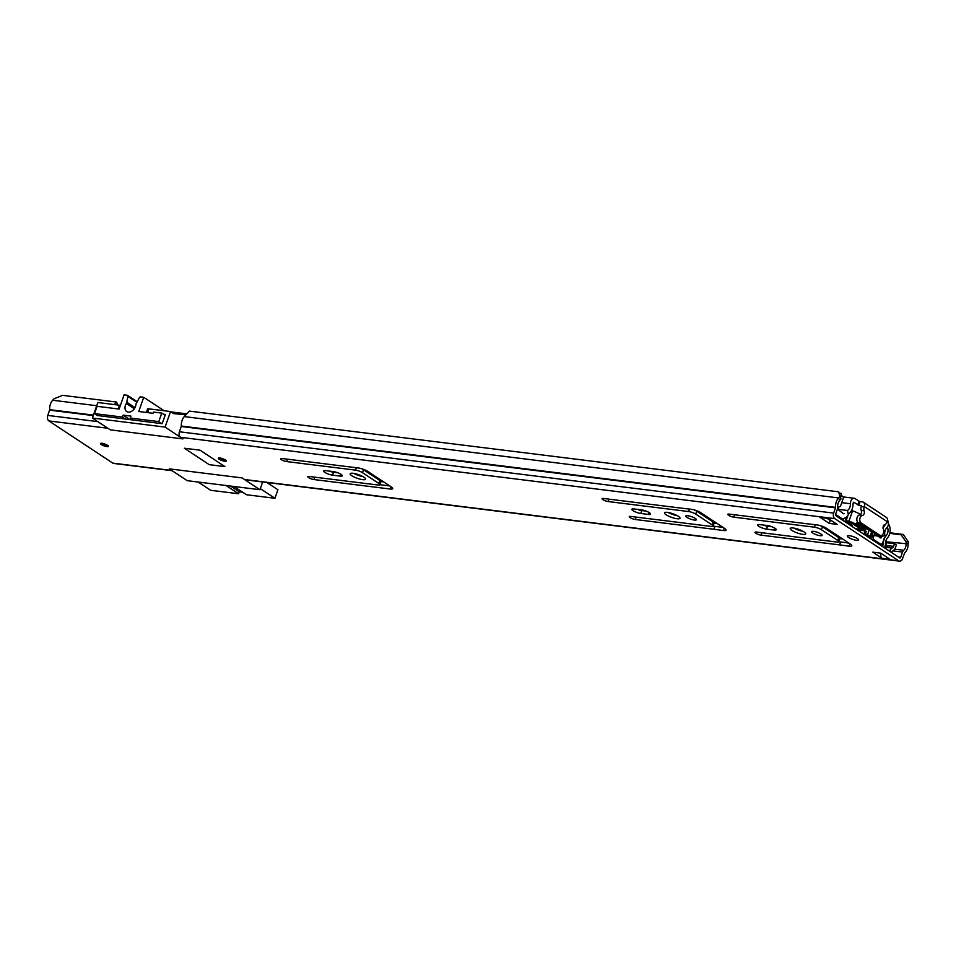 <?xml version="1.0" encoding="UTF-8"?>
<svg xmlns="http://www.w3.org/2000/svg" width="956" height="956" viewBox="0 0 956 956"><rect width="100%" height="100%" fill="white"/><g stroke="black" fill="none" stroke-linecap="round" stroke-linejoin="round"><path stroke-width="1.43" d="M101.312 444.576A4.23 0.992 -160.6 0 0 105.614 446.356A4.23 0.992 -160.6 0 0 108.446 446.368A4.23 0.992 -160.6 0 0 107.598 445.353A4.23 0.992 -160.6 0 0 103.296 443.584A4.23 0.992 -160.6 0 0 100.452 443.56A4.23 0.992 -160.6 0 0 101.312 444.576M219.187 459.227A4.23 0.992 -160.6 0 0 223.489 461.007A4.23 0.992 -160.6 0 0 226.321 461.031A4.23 0.992 -160.6 0 0 225.473 460.015A4.23 0.992 -160.6 0 0 221.171 458.235A4.23 0.992 -160.6 0 0 218.338 458.211A4.23 0.992 -160.6 0 0 219.187 459.227M281.423 459.681A3.967 0.932 19.4 0 1 280.622 458.725A3.967 0.932 19.4 0 1 282.032 458.498L358.261 467.974A7.146 1.673 19.4 0 1 367.761 471.404L391.243 486.915A7.146 1.673 19.4 0 1 392.689 488.624A7.146 1.673 19.4 0 1 390.144 489.018L313.915 479.542A3.967 0.932 19.4 0 1 308.633 477.642A3.967 0.932 19.4 0 1 307.832 476.685A3.967 0.932 19.4 0 1 309.242 476.47L378.014 485.015A5.294 1.231 -160.6 0 0 379.89 484.716A5.294 1.231 -160.6 0 0 378.827 483.449L362.503 472.67A5.294 1.231 -160.6 0 0 355.465 470.125L286.692 461.581A3.967 0.932 19.4 0 1 281.423 459.681M324.789 472.36A5.82 1.362 19.4 0 1 323.618 470.961A5.82 1.362 19.4 0 1 325.685 470.639L333.357 471.595A5.82 1.362 19.4 0 1 339.38 473.435A5.82 1.362 19.4 0 1 342.272 475.777A5.82 1.362 19.4 0 1 340.193 476.1L332.533 475.156A5.82 1.362 19.4 0 1 324.789 472.36M362.993 476.626A8.21 1.912 19.4 0 1 353.828 473.399M363.985 477.235A8.21 1.912 19.4 0 1 365.634 479.195A8.21 1.912 19.4 0 1 360.149 479.159A8.21 1.912 19.4 0 1 351.808 475.718A8.21 1.912 19.4 0 1 350.159 473.746A8.21 1.912 19.4 0 1 355.644 473.794A8.21 1.912 19.4 0 1 363.985 477.235M602.842 499.63A3.967 0.932 19.4 0 1 602.041 498.674A3.967 0.932 19.4 0 1 603.451 498.458L681.987 508.222A7.146 1.673 -160.6 0 0 682.094 508.234L691.212 509.285A7.146 1.673 19.4 0 1 700.832 512.727L724.6 528.429A7.146 1.673 19.4 0 1 726.046 530.15A7.146 1.673 19.4 0 1 723.393 530.532L713.977 529.277A7.146 1.673 -160.6 0 0 713.869 529.265L635.334 519.502A3.967 0.932 19.4 0 1 630.052 517.602A3.967 0.932 19.4 0 1 629.251 516.646A3.967 0.932 19.4 0 1 630.673 516.419L711.216 526.433A5.294 1.231 -160.6 0 0 713.104 526.147A5.294 1.231 -160.6 0 0 712.041 524.868L695.705 514.089A5.294 1.231 -160.6 0 0 688.667 511.556L608.124 501.541A3.967 0.932 19.4 0 1 602.842 499.63M728.58 515.26A3.967 0.932 19.4 0 1 727.779 514.304A3.967 0.932 19.4 0 1 729.189 514.089L807.724 523.852A7.146 1.673 -160.6 0 0 807.832 523.864L816.962 524.916A7.146 1.673 19.4 0 1 826.57 528.369L850.338 544.06A7.146 1.673 19.4 0 1 851.784 545.78A7.146 1.673 19.4 0 1 849.131 546.163L839.715 544.908A7.146 1.673 -160.6 0 0 839.607 544.896L761.072 535.133A3.967 0.932 19.4 0 1 755.79 533.233A3.967 0.932 19.4 0 1 754.989 532.277A3.967 0.932 19.4 0 1 756.411 532.05L836.954 542.064A5.294 1.231 -160.6 0 0 838.842 541.777A5.294 1.231 -160.6 0 0 837.779 540.499L821.455 529.72A5.294 1.231 -160.6 0 0 814.404 527.186L733.861 517.172A3.967 0.932 19.4 0 1 728.58 515.26M633.051 510.683A5.82 1.362 19.4 0 1 631.88 509.285A5.82 1.362 19.4 0 1 633.947 508.95L641.607 509.906A5.82 1.362 19.4 0 1 647.63 511.759A5.82 1.362 19.4 0 1 650.522 514.101A5.82 1.362 19.4 0 1 648.455 514.424L640.795 513.468A5.82 1.362 19.4 0 1 633.051 510.683M677.338 515.702A8.21 1.912 19.4 0 1 668.172 512.476M678.33 516.312A8.21 1.912 19.4 0 1 679.979 518.272A8.21 1.912 19.4 0 1 674.494 518.236A8.21 1.912 19.4 0 1 666.153 514.794A8.21 1.912 19.4 0 1 664.504 512.822A8.21 1.912 19.4 0 1 669.989 512.87A8.21 1.912 19.4 0 1 678.33 516.312M695.227 518.403A5.557 1.303 19.4 0 1 696.35 519.741A5.557 1.303 19.4 0 1 692.622 519.717A5.557 1.303 19.4 0 1 686.982 517.387A5.557 1.303 19.4 0 1 685.858 516.049A5.557 1.303 19.4 0 1 689.575 516.073A5.557 1.303 19.4 0 1 695.227 518.403M758.789 526.314A5.82 1.362 19.4 0 1 757.618 524.916A5.82 1.362 19.4 0 1 759.685 524.593L767.345 525.537A5.82 1.362 19.4 0 1 773.368 527.389A5.82 1.362 19.4 0 1 776.26 529.732A5.82 1.362 19.4 0 1 774.193 530.054L766.533 529.11A5.82 1.362 19.4 0 1 758.789 526.314M803.076 531.333A8.21 1.912 19.4 0 1 793.91 528.106M804.068 531.942A8.21 1.912 19.4 0 1 805.729 533.902A8.21 1.912 19.4 0 1 800.232 533.866A8.21 1.912 19.4 0 1 791.891 530.425A8.21 1.912 19.4 0 1 790.242 528.453A8.21 1.912 19.4 0 1 795.739 528.501A8.21 1.912 19.4 0 1 804.068 531.942M820.965 534.034A5.557 1.303 19.4 0 1 822.088 535.372A5.557 1.303 19.4 0 1 818.372 535.348A5.557 1.303 19.4 0 1 812.72 533.018A5.557 1.303 19.4 0 1 811.596 531.679A5.557 1.303 19.4 0 1 815.325 531.703A5.557 1.303 19.4 0 1 820.965 534.034M857.413 538.575A5.951 1.386 19.4 0 1 858.608 539.997A5.951 1.386 19.4 0 1 854.628 539.961A5.951 1.386 19.4 0 1 848.57 537.475A5.951 1.386 19.4 0 1 847.375 536.041A5.951 1.386 19.4 0 1 851.366 536.077A5.951 1.386 19.4 0 1 857.413 538.575M880.655 553.13L889.988 559.284L882.125 558.304L872.804 552.15L880.655 553.13M829.258 523.398L819.925 517.244L827.788 518.224L837.121 524.378L829.258 523.398L830.286 520.494L827 518.319M209.233 464.664L184.353 448.233L200.067 450.192L224.947 466.612L209.233 464.664L224.947 466.612L200.067 450.192L184.353 448.233L209.233 464.664M147.618 412.61L148.945 408.857L170.55 411.546L165.077 427.093L182.966 438.9L110.275 429.853L182.966 438.9L180.553 437.31A4.23 2.808 -82.9 0 1 179.429 431.777L181.353 426.041A9.536 6.333 -82.9 0 1 184.305 416.601L189.372 411.104L838.699 491.826L840.993 498.996L839.858 496.499L838.543 497.933A9.536 6.333 97.1 0 0 835.592 507.373L833.668 513.109A4.23 2.808 97.1 0 0 834.791 518.63L898.7 560.825A4.23 2.808 97.1 0 0 899.548 561.148L245.31 479.816A4.23 2.808 97.1 0 1 244.461 479.494L242.059 477.904L169.355 468.87L187.245 480.677L259.936 489.711L242.059 477.904L169.355 468.87L171.769 470.46L112.832 463.134A4.23 2.808 97.1 0 0 113.68 463.445L172.164 470.722M165.077 427.093L92.385 418.047L110.275 429.853L107.861 428.264L48.923 420.939L112.832 463.134M882.125 558.304A3.967 2.641 -82.9 0 1 880.87 553.883L879.496 552.986M831.445 520.638L830.286 520.494M771.767 526.708L767.56 526.194A5.82 1.362 19.4 0 1 763.139 525.011M646.029 511.078L641.823 510.564A5.82 1.362 19.4 0 1 637.401 509.381M848.844 543.068L840.742 541.992A7.146 1.673 -160.6 0 0 840.635 541.98L838.842 541.765L839.87 538.861A5.294 1.231 -160.6 0 0 838.806 537.595L822.471 526.816A5.294 1.231 -160.6 0 0 820.021 525.561M723.106 527.437L715.004 526.362A7.146 1.673 -160.6 0 0 714.897 526.35L713.104 526.135L714.132 523.231A5.294 1.231 -160.6 0 0 713.068 521.952L696.733 511.173A5.294 1.231 -160.6 0 0 694.283 509.93M337.767 472.766L333.56 472.24A5.82 1.362 19.4 0 1 329.139 471.069M389.773 485.935L379.902 484.704L380.918 481.812A5.294 1.231 -160.6 0 0 379.855 480.533L363.531 469.755A5.294 1.231 -160.6 0 0 361.476 468.679M840.993 498.996L839.667 500.418A6.357 4.218 97.1 0 0 837.707 506.716A3.967 2.641 -82.9 0 1 837.396 509.07L835.532 514.34A1.064 0.705 97.1 0 0 835.819 515.714L899.727 557.91A1.064 0.705 97.1 0 0 900.695 557.348L902.548 552.078A3.967 2.641 -82.9 0 1 903.695 550.274A6.357 4.218 97.1 0 0 906.073 544.251L906.061 541.944L901.138 534.786L903.265 534.452L908.2 541.61L906.061 541.944M889.869 532.779L903.265 534.452M889.737 533.364L901.138 534.786M899.548 561.148A4.23 2.808 97.1 0 0 902.56 558.579L904.639 552.95A9.536 6.333 97.1 0 0 908.2 543.916L908.2 541.61M48.923 420.939A4.23 2.808 97.1 0 1 47.8 415.418L49.712 409.67A9.536 6.333 97.1 0 1 52.664 400.241L53.99 398.807L62.654 395.354L116.68 402.07L117.457 404.95M114.373 404.567L116.68 402.07M884.73 546.808L892.522 547.776A2.653 1.757 97.1 0 0 893.573 546.366L894.505 543.725L896.37 544.956L895.437 547.597A5.82 3.872 97.1 0 1 893.107 550.716L892.605 551.003A1.326 0.884 97.1 0 0 892.079 551.708L891.757 552.64M892.522 547.776L892.02 548.075A4.505 2.988 97.1 0 0 890.215 550.477L889.881 551.409M839.858 496.499L838.699 491.826M828.159 518.463L820.726 517.543A3.967 2.641 -82.9 0 1 819.925 517.244M894.505 543.725L886.642 542.745L885.722 545.386A2.653 1.757 -82.9 0 1 884.766 546.736M163.452 414.211L165.424 414.462L162.173 423.687L97.392 415.502M92.385 418.047L97.859 402.512L119.464 405.201L118.15 408.941M120.396 405.368A3.967 0.932 -160.6 0 0 119.464 405.201M148.945 408.857A3.967 0.932 -160.6 0 0 147.523 409.084L146.34 412.454M259.936 489.711L262.661 481.967M170.55 411.546L173.657 413.601L185.942 414.82M172.821 413.052L186.061 414.701M161.887 423.651L158.768 421.596L161.767 413.1L153.51 412.072L153.079 413.291L138.739 411.498L143.747 397.302L140.64 396.919A1.326 0.944 123.4 0 0 139.349 397.744L136.278 403.408A2.653 1.876 123.4 0 0 135.895 404.663A6.752 4.792 123.4 0 1 135.465 406.539A6.752 4.792 123.4 0 1 126.742 411.546A6.752 4.792 123.4 0 1 125.451 405.284A6.752 4.792 123.4 0 1 126.323 403.468L134.33 408.75M134.999 407.638L126.813 402.237A2.653 1.876 123.4 0 1 126.67 402.763A2.653 1.876 123.4 0 1 126.323 403.468M158.768 421.596L130.279 418.059L133.398 420.114M125.535 419.134L122.428 417.079L94.525 413.613L97.632 415.669M126.813 402.237L127.829 396.322A1.326 0.944 123.4 0 0 127.208 395.246L124.101 394.852L119.094 409.06L97.094 406.324L94.525 413.613M122.428 417.079L123.109 415.131L130.972 416.111L130.279 418.059M123.109 415.131L130.004 419.684M161.767 413.1L165.125 415.322M143.747 397.302L164.121 410.745M198.167 482.027L210.69 490.297L238.582 493.762L226.07 485.505M233.921 486.473L246.445 494.742L274.934 498.279L260.319 488.635M266.891 482.493L277.921 489.783L274.934 498.279M242.657 492.244L239.275 491.826L238.582 493.762M230.539 486.054L239.275 491.826M884.133 547.621A4.23 2.808 97.1 0 0 885.483 543.785A6.62 4.398 -82.9 0 1 887.431 537.977A9.261 6.154 97.1 0 0 889.02 524.844L888.315 524.748M887.861 526.23L889.02 524.844M873.067 537.38L873.402 538.766A2.115 1.41 97.1 0 0 874.059 539.805L882.304 545.243A1.064 0.705 97.1 0 0 883.356 544.155A9.799 6.501 -82.9 0 1 886.236 535.551A6.095 4.039 97.1 0 0 887.371 527.103M870.402 536.734L871.155 537.021M870.713 537.32L871.131 539.029M852.334 526.625A13.241 3.095 -160.6 0 0 852.417 526.469A13.241 3.095 -160.6 0 0 849.717 523.279M846.873 521.653A13.241 3.095 -160.6 0 0 845.403 520.948M844.447 521.414L846.239 520.291M845.69 520.805L845.212 517.817L843.18 518.809L843.503 520.793M835.532 514.364L842.188 518.761A2.115 1.41 97.1 0 0 842.606 518.917A2.115 1.41 97.1 0 0 843.18 518.809M839.308 493.153L841.411 493.416A9.261 6.154 97.1 0 0 839.655 493.929M840.443 496.773A6.095 4.039 97.1 0 1 841.316 496.57L841.411 493.416M841.746 495.961L841.328 495.913A6.883 4.565 -82.9 0 1 841.746 495.961A6.883 4.565 -82.9 0 1 842.379 496.116A5.342 3.549 -82.9 0 1 843.467 497.789L840.372 506.584A5.975 3.967 -82.9 0 1 839.488 506.752A1.315 0.872 -82.9 0 0 838.567 507.827A8.735 5.796 -82.9 0 0 838.34 509.787L843.288 513.575A2.378 1.577 -82.9 0 0 843.754 513.754A2.378 1.577 -82.9 0 0 844.387 513.647M885.734 536.173A14.734 9.775 -82.9 0 0 884.754 537.2A10.934 7.266 -82.9 0 0 883.356 540.738A11.46 7.612 -82.9 0 1 882.95 542.052A11.46 7.612 -82.9 0 1 882.508 543.175A2.629 1.745 -82.9 0 1 880.87 544.239A2.629 1.745 -82.9 0 1 880.763 544.227L880.87 544.239M870.82 534.715A34.416 8.042 19.4 0 1 871.31 535.456A2.653 0.621 19.4 0 1 871.346 535.635A2.653 0.621 19.4 0 1 870.402 535.778A2.653 0.621 19.4 0 1 867.486 534.858A49.306 11.52 19.4 0 1 866.017 534.117L864.714 533.95A51.003 11.914 -160.6 0 0 869.876 536.507L873.39 537.153A36.113 8.437 -160.6 0 0 872.195 534.882L870.82 534.715L871.466 532.002A34.416 8.042 -160.6 0 0 869.733 530.198M872.697 532.157L871.466 532.002M848.785 522.633L848.223 523.063L849.537 523.231A49.306 11.52 19.4 0 1 848.916 522.597A2.653 0.621 19.4 0 1 848.773 522.275A2.653 0.621 19.4 0 1 852.274 522.884A34.416 8.042 19.4 0 1 854.341 523.828L856.672 523.613L857.269 521.904A36.113 8.437 19.4 0 1 857.675 522.096M860.113 523.852A34.416 8.042 -160.6 0 0 857.126 522.323M864.714 533.95L864.343 532.898L865.646 533.054L866.244 531.357A49.306 11.52 19.4 0 1 853.373 523.386M866.244 531.357L864.941 531.189A51.003 11.914 19.4 0 1 856.038 526.015L855.692 525.788A51.003 11.914 19.4 0 1 851.139 522.454M865.646 533.054L866.017 534.117M865.335 528.369L864.678 530.245A49.306 11.52 19.4 0 1 854.401 523.852M855.321 523.434L854.341 523.828M856.672 523.613L855.716 523.996A36.113 8.437 -160.6 0 0 848.988 521.044L846.287 520.877A51.003 11.914 -160.6 0 0 848.223 523.063M870.868 533.711L872.231 533.878L872.804 532.229M872.231 533.878L872.195 534.882M860.233 514.698A36.113 8.437 -160.6 0 0 859.874 514.531L858.858 513.48A36.113 8.437 -160.6 0 0 852.609 510.755L851.521 510.373M864.343 532.898L864.941 531.189M881.97 536.531A8.735 5.796 -82.9 0 1 881.002 537.977L875.768 535.037A2.378 1.577 -82.9 0 1 874.991 533.675M847.876 515.643L845.295 518.367M858.93 523.231L859.611 524.665L865.001 528.226L869.494 530.174A2.653 0.621 19.4 0 1 869.924 530.377M858.201 522.86L857.652 524.426L856.468 523.912M863.328 527.126L863.029 527.975L857.652 524.426M864.678 530.245A2.653 0.621 19.4 0 1 863.77 529.528L863.029 527.975M864.152 506.979A3.967 2.641 97.1 0 0 864.164 510.815A2.916 1.936 -82.9 0 1 862.455 515.38A3.967 2.641 97.1 0 0 859.862 518.714A3.967 2.641 97.1 0 0 861.153 522.956L879.819 535.276A3.967 2.641 97.1 0 0 880.607 535.575L877.656 535.205A3.967 2.641 97.1 0 1 876.867 534.906L858.201 522.585A3.967 2.641 97.1 0 1 856.911 518.343A3.967 2.641 97.1 0 1 859.504 515.009A2.916 1.936 -82.9 0 0 861.225 510.444A3.967 2.641 97.1 0 1 861.201 506.62L864.308 506.549A4.637 3.286 123.4 0 0 863.423 502.259A4.637 3.286 123.4 0 0 862.36 501.864L860.101 501.589L858.823 505.234L853.72 502.223L853.087 503.131A10.277 6.823 -82.9 0 1 848.247 514.125L847.458 510.48L838.364 509.357M857.771 504.852L859.05 501.207L855.166 498.638A4.768 3.167 97.1 0 0 854.21 498.279A4.768 3.167 97.1 0 0 850.434 503.74A6.31 4.183 -82.9 0 1 847.458 510.48M859.05 501.207L860.101 501.589M873.975 535.539L882.257 536.567L884.826 535.145A6.31 4.183 -82.9 0 1 886.821 527.772A4.768 3.167 97.1 0 0 887.527 520.231M882.257 536.567A10.277 6.823 -82.9 0 1 882.065 535.157M883.081 528.333A10.277 6.823 -82.9 0 1 885.519 524.533L885.758 524.055M861.201 506.62L861.237 505.569L858.823 505.234M864.308 506.549L887.228 521.677A4.637 3.286 -56.6 0 0 886.343 517.387L863.423 502.259M880.607 535.575A3.967 2.641 97.1 0 0 883.308 533.496A3.967 2.641 97.1 0 0 883.332 529.158A2.916 1.936 -82.9 0 1 884.874 524.486A3.967 2.641 97.1 0 0 887.072 522.119L887.228 521.677M244.461 479.494L898.7 560.825M180.553 437.31L834.791 518.63M885.686 541.717L908.2 543.916M894.685 549.15L903.695 550.274M892.832 550.871L902.548 552.078M898.461 557.073L900.695 557.348M49.712 409.67L93.425 415.107M52.664 400.241L96.735 405.714M49.652 410.148L93.258 415.561M47.8 415.418L97.799 421.632M890.215 550.477L888.064 550.214M839.667 500.418L838.543 497.933L184.305 416.601M181.353 426.041L835.592 507.373M181.293 426.507L835.532 507.839M179.429 431.777L833.668 513.109M892.02 548.075L884.515 547.143M893.573 546.366L885.722 545.386M774.193 530.054L774.85 528.178M766.533 529.11L767.56 526.194M648.455 514.424L649.112 512.547M640.795 513.468L641.823 510.564M761.072 535.133L761.92 532.743M839.607 544.896L840.635 541.98M839.715 544.908L840.742 541.992M849.131 546.163L849.956 543.809M733.861 517.172L734.698 514.77M814.404 527.186L815.277 524.725M821.455 529.72L822.471 526.816M837.779 540.499L838.806 537.595M635.334 519.502L636.17 517.112M713.869 529.265L714.897 526.35M713.977 529.277L715.004 526.362M723.393 530.532L724.218 528.178M608.124 501.541L608.96 499.14M688.667 511.556L689.539 509.094M695.705 514.089L696.733 511.173M712.041 524.868L713.068 521.952M332.533 475.156L333.56 472.24M340.193 476.1L340.85 474.236M313.915 479.542L314.751 477.152M390.144 489.018L390.956 486.712M286.692 461.581L287.541 459.191M355.465 470.125L356.301 467.735M362.503 472.67L363.531 469.755M378.827 483.449L379.855 480.533M127.829 396.322L136.887 402.297M225.64 460.123A3.645 0.848 19.4 0 1 224.122 460.72A3.645 0.848 19.4 0 1 219.713 459.047A3.645 0.848 19.4 0 1 219.45 457.936M219.82 457.781L219.88 457.984A2.976 0.693 -160.6 0 0 220.418 458.498A2.976 0.693 -160.6 0 0 223.095 459.645A2.976 0.693 -160.6 0 0 225.281 459.896M107.753 445.472A3.645 0.848 19.4 0 1 106.247 446.07A3.645 0.848 19.4 0 1 101.838 444.385A3.645 0.848 19.4 0 1 101.563 443.285M101.945 443.13L101.993 443.333A2.976 0.693 -160.6 0 0 102.543 443.847A2.976 0.693 -160.6 0 0 105.208 444.994A2.976 0.693 -160.6 0 0 107.407 445.245M377.011 478.657L379.15 478.92M710.212 520.076L712.351 520.339M835.95 535.707L838.089 535.969M380.906 481.537L383.619 481.872M714.108 522.956L716.833 523.302M839.846 538.587L842.571 538.933M881.838 543.964L883.356 544.155M873.402 538.766L872.075 539.662M857.269 529.875L864.045 530.723M855.536 528.74L861.846 529.516M829.963 520.279L831.123 520.423M869.183 530.042L867.486 534.858M873.39 537.153L874.68 533.472M852.609 510.755L848.988 521.044M880.046 537.858L881.002 537.977M863.77 529.528L864.367 527.808M841.746 502.665L850.434 503.74M876.867 534.906L879.819 535.276M858.201 522.585L861.153 522.956M859.504 515.009L862.455 515.38M861.225 510.444L864.164 510.815M186.814 413.876L171.112 411.916M127.507 395.354L137.186 401.747M873.378 537.224L874.704 533.484M846.132 520.614L848.462 513.981M854.58 523.9L855.943 524.067M848.331 523.123L849.645 523.279M843.025 496.893L854.21 498.279"/></g></svg>
